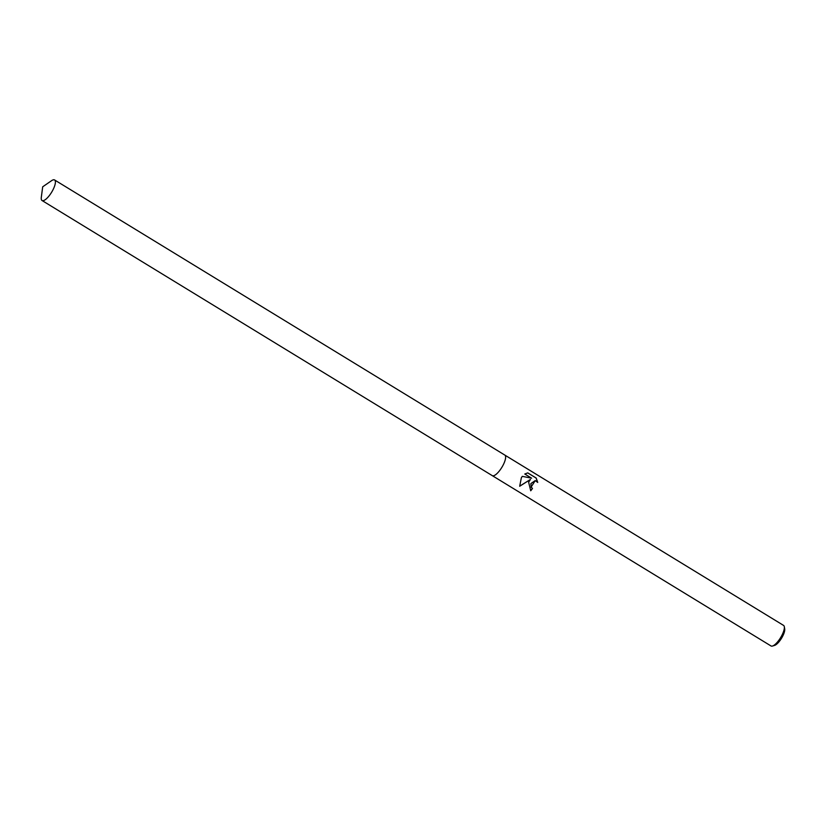 <?xml version="1.0" encoding="UTF-8"?>
<svg xmlns="http://www.w3.org/2000/svg" width="826" height="826" viewBox="0 0 826 826"><rect width="100%" height="100%" fill="white"/><g stroke="black" fill="none" stroke-linecap="round" stroke-linejoin="round"><path stroke-width="1.24" d="M528.63 482.188L530.447 479.441L519.688 486.256L521.361 477.748L522.3 476.354L531.614 478.182L524.778 474.01L527.752 472.885L536.177 478.027L537.726 482.405L535.227 480.608L530.891 483.571L531.19 487.123L532.481 488.455A12.039 3.862 121.4 0 1 530.736 490.768L528.63 482.188M42.043 200.522A12.039 3.862 -58.6 0 0 52.286 191.116A12.039 3.862 -58.6 0 0 54.599 179.965A12.039 3.862 -58.6 0 0 51.47 180.739L42.694 186.81L41.3 197.393A12.039 3.862 -58.6 0 0 42.043 200.522L492.265 475.631A12.039 3.862 -58.6 0 0 502.507 466.236A12.039 3.862 -58.6 0 1 492.265 475.631A12.039 3.862 -58.6 0 0 492.265 475.631L770.999 645.953A12.039 3.862 -58.6 0 0 772.486 646.035A12.039 3.862 -58.6 0 0 781.241 636.557A12.039 3.862 -58.6 0 0 784.308 626.686A12.039 3.862 -58.6 0 0 783.554 625.406L504.831 455.085A12.039 3.862 -58.6 0 0 504.789 455.064M504.831 455.085A12.039 3.862 -58.6 0 1 502.507 466.236A12.039 3.862 -58.6 0 0 504.831 455.085L54.599 179.965M772.486 646.035L774.612 645.385A10.284 3.294 -58.6 0 0 782.088 637.3A10.284 3.294 -58.6 0 0 784.7 628.875L784.308 626.686M530.643 490.716A11.74 3.769 -58.6 0 0 532.378 488.434L531.087 487.103L535.227 480.608M537.602 482.229L536.053 478.006L527.68 472.885M519.678 486.173L530.447 479.441"/></g></svg>
